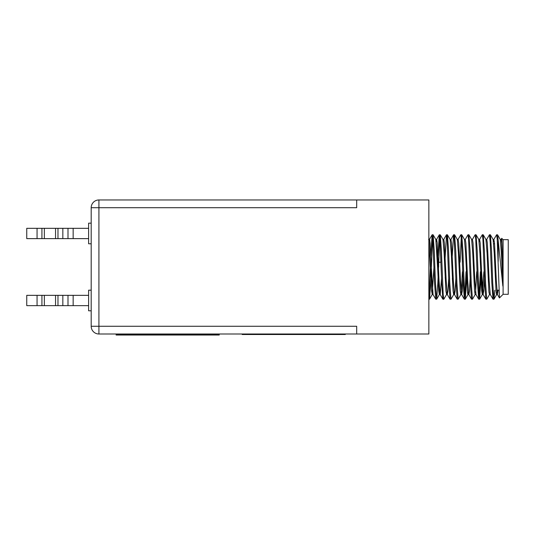 <?xml version="1.0" encoding="UTF-8"?>
<svg xmlns="http://www.w3.org/2000/svg" width="535" height="535" viewBox="0 0 535 535"><rect width="100%" height="100%" fill="white"/><g stroke="black" fill="none" stroke-linecap="round" stroke-linejoin="round"><path stroke-width="0.8" d="M219.236 334.515L116.128 334.515L116.128 335.037L219.236 335.037L219.236 334.515M446.939 292.398L446.564 294.491L446.939 292.398L446.564 294.491L443.869 299.152L442.853 299.152L441.723 283.095L439.93 239.078L439.335 234.765L439.93 239.078L440.947 262.217L438.653 262.217L438.653 266.985M498.199 261.381L498.199 240.389L502.846 286.111L502.846 266.243L501.736 238.302L503.094 239.66L503.094 294.31L499.463 297.935L497.209 239.085L496.614 234.765L493.858 239.479L493.484 241.573M501.736 238.302L501.021 239.479M503.094 239.66L508.25 239.66L508.25 294.31L503.094 294.31M494.815 290.184L493.992 299.152L492.976 299.152L491.839 283.095L490.053 239.078L489.458 234.765L486.696 239.479M493.932 299.205L493.043 290.184L493.932 299.205L492.735 283.095L491.545 250.875L490.408 234.818L489.458 234.765L490.348 234.765M432.621 237.286L430.682 283.095L429.552 299.152L428.856 294.424M439.783 237.286L437.844 283.095L436.707 299.152L435.697 299.152L434.56 283.095L432.768 239.078L432.113 234.818L430.795 255.844L429.725 240.068L430.795 255.844M436.647 299.205L435.457 283.095L434.26 250.875L433.129 234.818L432.173 234.765L433.069 234.765M445.421 271.753L445.187 278.126M442.913 299.205L443.809 299.205L443.214 294.885L441.422 250.875L440.292 234.818L439.275 234.818L437.958 255.844M454.101 292.398L453.727 294.491L454.101 292.398L453.727 294.491L451.032 299.152L450.015 299.152L448.878 283.095L447.093 239.078L446.498 234.765L444.879 262.217M450.972 299.205L449.774 283.095L448.584 250.875L447.447 234.818L446.498 234.765L447.387 234.765M458.187 299.152L460.882 294.491L458.187 299.152L457.178 299.152L456.041 283.095L454.248 239.078L453.593 234.818L452.276 255.844M458.127 299.205L456.937 283.095L455.74 250.875L454.61 234.818L453.653 234.765L454.549 234.765M466.005 271.753L464.841 296.684L463.678 271.753L464.841 296.684L466.005 271.753L464.841 296.684M466.901 271.753L465.35 299.152L464.333 299.152L463.203 283.095L461.411 239.078L460.816 234.765L458.06 239.479M465.289 299.205L464.099 283.095L462.902 250.875L461.772 234.818L460.816 234.765L461.712 234.765M475.207 294.491L472.512 299.152L475.207 294.491L472.512 299.152L471.495 299.152L470.359 283.095L468.573 239.078L467.978 234.765L465.289 239.412L464.393 239.412M472.452 299.205L471.255 283.095L470.064 250.875L468.928 234.818L467.978 234.765L468.867 234.765M480.33 271.753L479.159 296.684L477.996 271.753L479.159 296.684L480.33 271.753L479.159 296.684M481.226 271.753L479.668 299.152L478.658 299.152L477.521 283.095L475.729 239.078L475.133 234.765L472.378 239.479M479.607 299.205L478.417 283.095L477.22 250.875L476.09 234.818L475.133 234.765L476.03 234.765M489.525 294.491L486.83 299.152L489.525 294.491L486.83 299.152L485.813 299.152L484.683 283.095L482.891 239.078L482.296 234.765L479.541 239.479L479.159 241.573L478.785 239.479L479.908 253.202L481.701 290.859L482.296 294.551L480.985 278.126L481.701 290.859L482.363 294.491L483.881 271.753M486.77 299.205L485.579 283.095L484.382 250.875L483.252 234.818L482.296 234.765L483.192 234.765M461.264 237.286L460.093 262.217M433.965 266.985L432.173 294.551L433.069 294.551L431.277 266.985L430.869 278.126L431.277 266.985L432.996 294.491L431.879 280.768L430.087 243.111L429.491 239.412L428.595 239.412M446.939 237.286L446.498 234.765L446.939 237.286M454.101 237.286L453.653 234.765L454.101 237.286M462.427 262.217L461.411 239.078L460.816 234.765L461.411 239.078L462.427 262.217M482.744 237.286L482.316 234.771L482.744 237.286M490.341 243.786L489.458 234.765L490.341 243.786M428.856 243.505L430.387 266.985L429.043 296.684M440.947 262.217L439.93 239.078L439.335 234.765M98.921 199.963L356.684 199.963L356.684 207.7L98.921 207.7L98.921 326.27L356.684 326.27L356.684 334L98.921 334A7.731 7.731 0 0 1 91.191 326.27L91.191 207.7A7.731 7.731 0 0 1 98.921 199.963L98.921 207.7L91.191 207.7A7.731 7.731 0 0 1 98.921 199.963M345.289 334L345.289 334.515L242.188 334.515L242.188 334M356.684 199.963L428.856 199.963L428.856 334L356.684 334M502.846 266.243L501.69 243.111L501.088 239.412L500.198 239.412M498.165 290.184L497.436 294.491L496.319 280.768L494.527 243.111L493.858 239.479M492.976 299.152L490.281 294.491L489.157 280.768L487.365 243.111L486.77 239.412L485.874 239.412M484.496 278.126L483.787 290.859L483.118 294.491L481.995 280.768L480.209 243.111L479.607 239.412L478.718 239.412M468.928 234.818L471.623 239.479L468.928 234.818L471.623 239.479L472.746 253.202L474.538 290.859L475.133 294.551L476.03 294.551L474.839 280.768L473.047 243.111L472.452 239.412L471.556 239.412M470.178 278.126L469.469 290.859L468.867 294.551L467.978 294.551L467.376 290.859L465.59 253.202L464.467 239.479L461.772 234.818M471.495 299.152L468.8 294.491L467.677 280.768L465.885 243.111L465.289 239.412M463.016 278.126L462.307 290.859L461.638 294.491L460.515 280.768L458.729 243.111L458.127 239.412L457.238 239.412M455.86 278.126L455.145 290.859L454.549 294.551L453.653 294.551L453.058 290.859L451.266 253.202L450.142 239.479L447.447 234.818M457.178 299.152L454.476 294.491L453.359 280.768L451.567 243.111L450.898 239.479L453.593 234.818M448.698 278.126L447.989 290.859L447.32 294.491L446.197 280.768L444.404 243.111L443.809 239.412L442.913 239.412M441.535 278.126L440.231 294.551L439.335 294.551L438.74 290.859L436.948 253.202L435.824 239.479L437.543 266.985L435.824 239.479L433.129 234.818L435.824 239.479M442.853 299.152L440.158 294.491L439.034 280.768L437.249 243.111L436.647 239.412L436.199 241.573M502.846 286.111L501.389 253.202L500.265 239.479L497.57 234.818L496.614 234.765M497.269 290.184L497.062 292.398L497.269 290.184M497.51 294.551L496.614 294.551L496.019 290.859L494.226 253.202L493.103 239.479L490.408 234.818M490.348 294.551L489.458 294.551L488.856 290.859L487.071 253.202L485.947 239.479L483.252 234.818M476.718 271.753L475.582 292.398M468.419 292.398L468.045 294.491L467.717 293.775L467.978 294.551L468.867 294.551L467.978 294.551M462.401 271.753L461.264 292.398M461.712 294.551L460.816 294.551L460.22 290.859L458.428 253.202L457.305 239.479L454.61 234.818M453.727 294.491L451.032 299.152L453.727 294.491L453.058 290.859L452.349 278.126L453.058 290.859L453.653 294.551L454.549 294.551L453.653 294.551M443.869 299.152L446.564 294.491L445.896 290.859L444.11 253.202L442.987 239.479L440.292 234.818M429.552 299.152L432.247 294.491L429.552 299.152L432.247 294.491L431.578 290.859L428.856 240.215M498.199 240.389L497.57 234.818M483.192 294.551L481.607 271.753L483.192 294.551L482.296 294.551M496.614 294.551L496.353 293.775L496.614 294.551M496.333 293.668L495.965 290.184L496.333 293.668M489.064 292.872L488.789 290.057M467.697 293.668L467.249 289.214L467.697 293.668M439.335 294.551L438.025 278.126L439.335 294.551M432.247 294.491L431.578 290.859L430.869 278.126M479.159 241.573L478.785 239.479L476.09 234.818L478.785 239.479M44.351 305.645L26.75 305.645L26.75 295.34L44.351 295.34L44.351 305.645L55.546 305.645L55.546 295.34L88.616 295.34M44.351 295.34L55.546 295.34M91.191 310.802L88.616 310.802L88.616 290.184L91.191 290.184M73.148 295.34L73.148 305.645L88.616 305.645M62.836 295.34L62.836 305.645L55.546 305.645M73.148 305.645L67.992 305.645L67.992 295.34M62.836 305.645L67.992 305.645M44.351 238.63L26.75 238.63L26.75 228.318L44.351 228.318L44.351 238.63L55.546 238.63L55.546 228.318L88.616 228.318M44.351 228.318L55.546 228.318M91.191 243.786L88.616 243.786L88.616 223.162L91.191 223.162M73.148 228.318L73.148 238.63L88.616 238.63M62.836 228.318L62.836 238.63L55.546 238.63M73.148 238.63L67.992 238.63L67.992 228.318M62.836 238.63L67.992 238.63M98.921 326.27L98.921 334A7.731 7.731 0 0 1 91.191 326.27L98.921 326.27M37.062 305.645L37.062 295.34M57.974 295.34L57.974 305.645M41.924 305.645L41.924 295.34M37.062 238.63L37.062 228.318M57.974 228.318L57.974 238.63M41.924 238.63L41.924 228.318M451.66 262.217L452.55 262.217M493.685 243.786L494.581 243.786M428.856 299.205L429.491 299.205M496.854 290.184L498.921 290.184M432.113 234.818L429.418 239.479M435.697 299.152L432.996 294.491M439.275 234.818L436.58 239.479M446.437 234.818L443.736 239.479M450.015 299.152L447.32 294.491M464.333 299.152L461.638 294.491M478.658 299.152L475.956 294.491M485.813 299.152L483.118 294.491M499.422 297.921L497.436 294.491M493.932 239.412L493.036 239.412M450.972 239.412L450.075 239.412M447.387 294.551L446.498 294.551M436.647 239.412L435.757 239.412M493.992 299.152L496.687 294.491M479.668 299.152L482.363 294.491M465.35 299.152L468.045 294.491L465.35 299.152M436.707 299.152L439.402 294.491M433.069 294.551L432.173 294.551L433.069 294.551"/></g></svg>

